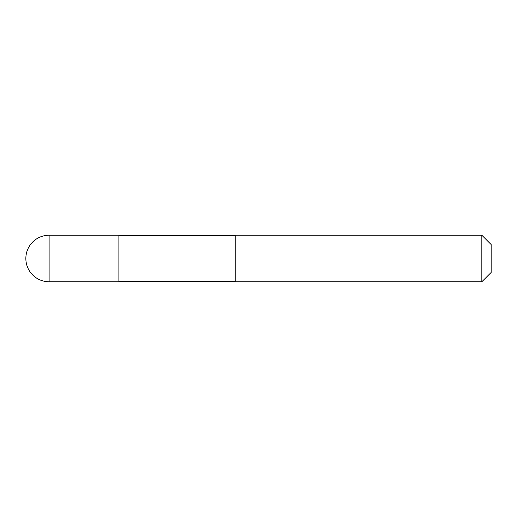 <?xml version="1.0" encoding="UTF-8"?>
<svg xmlns="http://www.w3.org/2000/svg" width="517" height="517" viewBox="0 0 517 517"><rect width="100%" height="100%" fill="white"/><g stroke="black" fill="none" stroke-linecap="round" stroke-linejoin="round"><path stroke-width="0.78" d="M118.91 281.765L49.115 281.765L49.115 235.235L118.91 235.235L118.91 281.765M235.235 281.3L118.91 281.3M118.91 235.7L235.235 235.7M481.844 281.765L235.235 281.765L235.235 235.235L481.844 235.235L491.15 244.541L491.15 272.459L481.844 281.765L481.844 235.235M49.115 235.235A23.265 23.265 0 0 0 25.85 258.5A23.265 23.265 0 0 0 49.115 281.765"/></g></svg>
